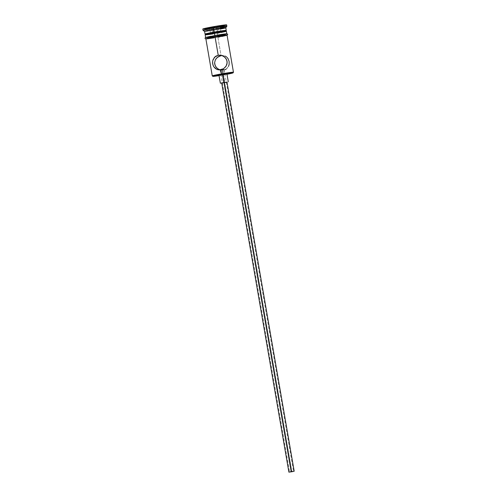 <?xml version="1.0" encoding="UTF-8"?>
<svg xmlns="http://www.w3.org/2000/svg" width="497" height="497" viewBox="0 0 497 497"><rect width="100%" height="100%" fill="white"/><g stroke="black" fill="none" stroke-linecap="round" stroke-linejoin="round"><path stroke-width="0.37" stroke-dasharray="2.48 1.86" d="M218.531 75.718L226.992 74.27A10.213 0.391 -9.8 0 1 224.302 74.761L224.284 74.239A10.754 0.41 170.2 0 0 224.998 74.115A10.754 0.41 170.2 0 0 233.46 72.258A10.754 0.41 -9.8 0 1 224.998 74.115A10.754 0.41 -9.8 0 1 224.284 74.239L223.575 70.139L222.42 70.002L291.782 471.566L222.42 70.002L221.637 70.089L224.992 69.729L227.303 68.145L229.136 64.486L229.148 61.535L228.154 58.808L226.377 56.801L223.936 55.652L221.059 55.577L217.879 37.182A10.754 0.41 170.2 0 0 227.061 35.181M221.271 70.108L221.637 70.089L221.271 70.108M220.823 70.052L221.153 70.034L220.823 70.052M221.892 69.934L220.743 69.797L224.079 69.344L221.892 69.934L222.681 74.494L221.892 69.934M291.279 471.653L222.681 74.494L291.279 471.653M226.433 82.241L224.681 82.583L291.894 471.703L224.681 82.583L226.955 82.073M226.999 82.198L224.861 82.608L223.488 74.662L226.93 73.916M219.997 69.891L223.575 70.139L224.284 74.239A10.754 0.41 -9.8 0 1 220.873 74.823A10.754 0.41 -9.8 0 1 212.269 75.904A10.754 0.41 170.2 0 0 220.873 74.823A10.754 0.41 170.2 0 0 224.284 74.239L224.302 74.761A10.213 0.391 -9.8 0 1 219.047 75.643M218.009 32.243A10.754 0.41 -9.8 0 1 217.059 32.417L217.09 33.2A9.946 0.379 -9.8 0 1 205.988 34.747A9.946 0.379 -9.8 0 1 214.468 32.883L225.563 31.373L209.833 34.374L206.305 34.573L214.468 32.883A9.946 0.379 -9.8 0 1 225.576 31.361A9.946 0.379 -9.8 0 1 217.09 33.2L217.059 32.417A10.754 0.41 170.2 0 0 226.234 30.429M220.401 29.062A10.754 0.41 -9.8 0 1 216.599 29.77L216.549 28.466A12.096 0.466 170.2 0 0 226.868 26.235M210.84 36.25L214.803 35.511A10.891 0.416 170.2 0 0 205.603 37.579A10.891 0.416 170.2 0 0 217.667 35.859A10.754 0.41 -9.8 0 1 205.64 37.517A10.754 0.41 -9.8 0 1 214.822 35.517L214.822 35.517A10.754 0.41 -9.8 0 1 226.831 33.858A10.754 0.41 -9.8 0 1 217.649 35.859L217.195 33.212A10.754 0.41 170.2 0 0 226.377 31.212M220.183 27.795A12.096 0.466 -9.8 0 1 216.549 28.466L216.599 29.77A10.754 0.41 -9.8 0 1 204.596 31.441L204.59 31.435A10.754 0.41 170.2 0 0 216.599 29.77L217.059 32.417L216.599 29.77A10.754 0.41 170.2 0 0 225.781 27.77L225.775 27.782M220.718 26.322L216.319 27.142L216.549 28.466L216.319 27.142A12.096 0.466 170.2 0 0 226.651 24.893M227.172 35.188L217.897 37.182L227.073 35.256A10.891 0.416 -9.8 0 1 217.897 37.182A10.891 0.416 -9.8 0 1 205.876 38.903M224.967 74.388L220.55 75.14M202.807 29.012A12.096 0.466 170.2 0 0 216.319 27.142L209.473 28.279M204.422 28.963L202.826 28.975M208.964 27.975L220.488 25.925L208.964 27.975L216.934 26.36L217.618 31.715L220.792 31.33L219.972 26.565L211.641 27.863L212.461 32.628L217.618 31.715L216.791 26.95L211.641 27.863L209.666 28.397L210.486 33.162L212.461 32.628L211.641 27.863L211.175 27.378L211.641 27.863L209.666 28.397L212.84 28.012L213.667 32.777L210.486 33.162L209.666 28.397L208.964 27.975L209.666 28.397L217.997 27.093L218.823 31.858L213.667 32.777L212.517 27.546L208.964 27.975M203.043 30.348A12.096 0.466 170.2 0 0 216.549 28.466A12.096 0.466 -9.8 0 1 203.037 30.336M217.059 32.417A10.754 0.41 -9.8 0 1 205.044 34.076A10.754 0.41 170.2 0 0 217.059 32.417M205.205 34.84L206.615 34.827M213.07 33.914L217.195 33.212L217.649 35.859L215.574 36.219L226.738 33.821L218.978 34.802M219.214 32.845L221.103 32.485M205.18 34.871A10.754 0.41 170.2 0 0 217.195 33.212M205.864 37.368L205.528 37.505M206.087 37.573L206.963 37.499M213.493 36.567L205.994 37.343L216.897 35.157M219.717 35.486L221.631 35.125M226.607 34.007L226.943 33.864M226.383 33.796L225.514 33.871M205.882 38.921L217.903 37.182L205.833 38.903M205.888 38.809L207.305 38.803M213.753 37.884L217.879 37.182L221.059 55.577M219.904 36.815L221.792 36.455M219.177 69.586L222.078 70.245L224.992 69.729M216.127 58.621L215.369 59.826M205.87 38.841A10.754 0.41 170.2 0 0 217.879 37.182M212.53 62.355L213.045 59.553M213.648 66.579L213.039 65.293M225.234 56.105L221.805 55.484M226.887 57.223L226.377 56.801M226.253 69.046L228.477 66.468M218.984 75.289L223.488 74.662L224.861 82.608L221.699 83.111M221.351 83.161L227.489 82.092M221.681 82.999L222.345 82.956M220.792 31.33L218.823 31.858L217.997 27.093L219.972 26.565L220.792 31.33L210.486 33.162L220.792 31.33M216.791 26.95L216.934 26.36L220.488 25.925L219.972 26.565L216.791 26.95M219.972 26.565L220.488 25.925L218.282 26.521L217.997 27.093L219.972 26.565M217.997 27.093L218.282 26.521L212.517 27.546L212.84 28.012L217.997 27.093M220.121 70.04L289.558 472.026M221.401 70.195L218.624 69.86M223.172 55.515L220.395 55.179M224.097 69.356L293.534 471.342"/><path stroke-width="0.75" d="M233.018 72.879L233.46 72.258L227.061 35.181A10.754 0.41 170.2 0 0 215.046 36.84L218.226 55.235L221.215 55.322L223.905 56.496L225.961 58.534L227.092 61.28L226.943 64.219L225.675 66.76L223.526 68.716L220.743 69.797L221.612 74.438A10.213 0.391 -9.8 0 1 233.018 72.879A10.213 0.391 -9.8 0 1 226.992 74.27L232.931 72.829L223.582 74.096L213.225 76.178L219.047 75.643A10.213 0.391 -9.8 0 1 212.902 76.352A10.213 0.391 -9.8 0 1 221.612 74.438L221.451 73.898A10.754 0.41 -9.8 0 1 233.46 72.239A10.754 0.41 170.2 0 0 221.451 73.898L220.743 69.797L217.86 69.723L215.431 68.58L213.648 66.579L212.654 63.852L212.666 60.907L214.487 57.236L218.226 55.235L221.059 55.577L217.102 57.553L215.369 59.826L214.623 62.61L214.71 64.101L215.841 66.846L217.897 68.878L220.587 70.052M291.814 471.715L289.558 472.026L291.814 471.715M223.973 82.502L291.192 471.641L294.193 471.224L291.901 471.728L288.894 472.144L291.192 471.641L223.973 82.502L226.974 82.092L223.973 82.502M228.303 81.856L226.93 73.916L222.426 74.538L223.799 82.477L226.999 82.198M225.576 31.361L226.234 30.429A10.754 0.41 170.2 0 0 214.226 32.075L214.462 32.852L214.226 32.075A10.754 0.41 -9.8 0 1 226.241 30.416A10.754 0.41 -9.8 0 1 218.009 32.243M225.775 27.782L226.868 26.235A12.096 0.466 170.2 0 0 213.362 28.081L213.766 29.429A10.754 0.41 -9.8 0 1 225.775 27.782A10.754 0.41 -9.8 0 1 220.401 29.062M226.831 33.858L226.377 31.212A10.754 0.41 170.2 0 0 214.362 32.87L214.816 35.511L214.362 32.87L205.205 34.84M226.241 30.416L225.781 27.77A10.754 0.41 170.2 0 0 213.766 29.429L214.226 32.075L213.766 29.429A10.754 0.41 170.2 0 0 204.59 31.429L205.044 34.076A10.754 0.41 -9.8 0 1 214.226 32.075A10.754 0.41 170.2 0 0 205.056 34.088L205.988 34.747M226.874 26.217L226.651 24.893A12.096 0.466 170.2 0 0 213.132 26.757L213.362 28.081A12.096 0.466 -9.8 0 1 226.874 26.217A12.096 0.466 -9.8 0 1 220.183 27.795M205.876 38.903A10.891 0.416 -9.8 0 1 215.033 36.834A10.891 0.416 -9.8 0 1 227.073 35.244L227.744 34.38L227.005 33.784L214.797 35.511L215.033 36.834L214.797 35.517A10.891 0.416 170.2 0 1 226.868 33.796A10.891 0.416 170.2 0 1 217.667 35.859L219.717 35.486M221.208 75.041L224.955 74.395M202.826 28.975L215.468 26.353L226.626 24.931M226.253 25.086L220.718 26.322M209.485 28.279L204.422 28.963M213.132 26.757A12.096 0.466 170.2 0 0 202.807 29.012L203.037 30.336A12.096 0.466 -9.8 0 1 213.362 28.081L213.132 26.757M206.615 34.827L213.07 33.914M217.195 33.212L219.214 32.845M221.103 32.485L226.023 31.379M226.352 31.243L214.362 32.87A10.754 0.41 170.2 0 0 205.18 34.871L205.64 37.517M210.84 36.25L205.864 37.368M205.528 37.505L206.087 37.573M206.963 37.499L213.493 36.567M221.631 35.125L226.607 34.007M226.943 33.864L226.383 33.796M225.514 33.871L218.978 34.802M216.903 35.15L205.447 37.511L204.957 38.319L205.882 38.921M206.317 38.896L215.033 36.834L226.837 35.33M227.042 35.212L217.127 36.48L205.888 38.809M207.305 38.803L213.753 37.884M217.879 37.182L219.904 36.815M221.792 36.455L226.707 35.349M215.369 59.826L214.623 62.61L215.133 65.542L216.773 67.959L219.177 69.586M221.805 55.484L218.27 56.664L216.065 58.702M213.045 59.553L215.549 56.329L218.226 55.235L215.046 36.84A10.754 0.41 170.2 0 0 205.87 38.841L212.269 75.904A10.754 0.41 -9.8 0 1 221.451 73.898A10.754 0.41 170.2 0 0 212.281 75.917L212.902 76.352M213.039 65.293L212.53 62.355M221.059 55.577L218.226 55.235L220.395 55.179L222.625 55.794L225.023 57.416L226.675 59.839L227.179 62.777L226.079 66.169L223.526 68.716L219.27 69.909L216.574 69.276L213.648 66.579M213.362 28.081A12.096 0.466 170.2 0 0 203.043 30.348L204.596 31.441A10.754 0.41 -9.8 0 1 213.766 29.429L213.362 28.081M226.377 56.801L225.234 56.105M228.477 66.468L229.136 64.486L229.148 61.535L228.154 58.808L226.887 57.223M224.992 69.729L226.253 69.046M222.426 74.538L218.984 75.289L220.357 83.229L223.799 82.477L222.426 74.538M226.961 82.204L220.364 83.216M222.724 82.9L221.705 83.011L288.894 472.144M294.193 471.224L226.98 82.086L226.079 82.316M291.894 471.703L288.9 472.131L291.901 471.728"/></g></svg>
